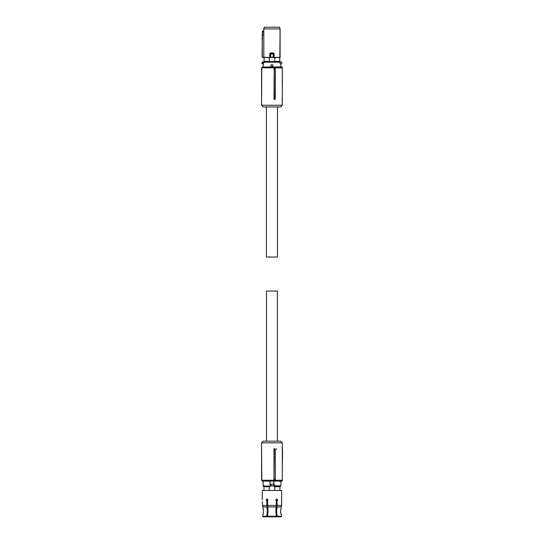 <?xml version="1.0" encoding="UTF-8"?>
<svg xmlns="http://www.w3.org/2000/svg" width="544" height="544" viewBox="0 0 544 544"><rect width="100%" height="100%" fill="white"/><g stroke="black" fill="none" stroke-linecap="round" stroke-linejoin="round"><path stroke-width="0.82" d="M274.224 69.122L274.006 99.28L275.339 99.28L275.305 69.122L274.224 69.122L274.332 99.28M282.316 67.83L282.316 105.23L261.576 105.23L261.576 67.83L282.316 67.83L281.466 66.98L262.426 66.98L261.576 67.83M275.305 69.122L275.237 68.68L274.006 68.68M261.576 105.23L263.276 106.93L280.616 106.93L282.316 105.23M282.316 98.858L282.316 84.83M282.316 72.359L282.424 84.83M280.976 66.98L282.268 66.98L282.275 67.789M261.78 68.68L261.576 99.28M282.268 66.98L281.84 66.98M280.187 61.88L280.214 63.723L280.099 61.88L280.935 61.88A1.02 1.02 0 0 1 281.955 62.9A1.02 1.02 0 0 1 280.935 63.92L280.718 66.98M280.133 63.75L280.214 63.723A1.108 1.108 0 0 0 280.718 63.981L280.017 63.505L280.051 61.88L263.466 61.88L263.174 66.98M272.796 64.77L272.796 66.47L271.096 66.47L271.096 64.77L272.796 64.77L272.796 66.47M262.956 61.88L262.63 62.302L262.466 62.002L263.466 61.88M262.63 63.498L262.956 63.92L262.466 63.798A1.02 1.02 0 0 1 262.466 62.002A1.02 1.02 0 0 0 262.466 63.798L262.63 62.302A0.68 0.68 0 0 0 262.63 63.498M279.793 61.88L279.793 61.37L269.389 61.751L269.137 57.494L262.113 57.181L262.317 40.331L262.317 57.168L263.969 57.48L262.269 57.351M264.098 61.88L264.112 57.494M264.085 61.88L264.085 57.508M279.806 61.88L280.065 28.9L263.82 28.9L263.82 57.304L263.82 34.428L262.494 35.19L262.317 40.331M274.754 61.37L274.754 57.494L279.806 57.508M279.779 57.494L279.779 61.37M274.754 57.494L269.137 57.494M269.389 61.751L274.502 61.751M269.137 61.37L264.112 61.37M274.115 53.754L273.306 52.911L274.115 53.754L274.115 57.304L273.156 57.317L279.908 57.474M270.286 57.351L273.768 57.188L273.768 53.795L270.715 54.046L270.545 53.366L273.346 53.366L273.768 53.788L273.353 53.373L273.17 54.046L273.17 57.147L270.715 57.147L270.715 54.046L270.116 53.795L270.538 53.373L270.082 53.754L270.082 57.263L270.735 57.317M263.969 57.48L270.252 57.433M279.949 57.494L273.802 57.263L273.768 53.788M270.116 53.795L269.81 57.474M263.976 57.474L269.77 57.304L269.77 53.754L270.545 53.366M273.346 53.366L270.518 53.339L270.586 52.911L269.77 53.754M264.275 27.2L263.82 28.9L264.241 27.2L279.609 27.2L280.106 28.9L280.106 57.324M263.786 30.525L262.514 31.26L263.792 30.525L263.786 28.9M263.792 30.525L263.82 34.428M262.426 31.402L262.113 40.324M262.113 57.181L262.324 35.204L262.568 32.45L263.813 31.729M279.609 27.2L280.106 28.9M266.417 106.93L266.417 257.04L277.467 257.04L277.467 106.93M266.506 441.15L266.506 291.04L277.386 291.04L277.386 441.15M261.576 448.8L261.78 479.4M261.576 480.25L282.316 480.25L282.316 442.85L261.576 442.85L261.576 480.25L262.426 481.1L282.268 481.1L282.275 480.291M274.006 479.4L274.006 448.8L275.339 448.8L275.305 478.958L275.237 479.4L274.006 479.4L274.332 448.8M282.316 442.85L280.616 441.15L263.276 441.15L261.576 442.85M282.316 475.721L282.316 464.95M282.411 464.95L282.316 463.25M282.316 450.5L282.547 449.222L282.118 448.8M276.536 449.228L276.712 448.8M274.224 478.958L275.305 478.958M282.533 450.5L282.424 463.25M281.84 481.1L282.268 481.1M282.547 449.228L282.547 449.228A0.422 0.422 0 0 0 282.316 448.848A0.422 0.422 0 0 1 282.547 449.228L282.316 449.228M277.12 516.297L276.345 511.809L276.896 500.942L277.154 505.424L276.597 511.36L277.12 516.297L281.561 516.297L280.52 511.36L281.343 506.954L280.52 511.36M277.032 516.8L281.377 516.8L281.561 516.297L281.377 516.8M266.737 500.942L267.546 511.36L266.934 516.8L263.01 516.8L262.725 516.297L266.771 516.297L267.288 511.36L266.737 500.942L266.206 499.97L267.097 498.909L268.049 499.97L267.471 500.942L268.022 511.36L267.505 516.297L276.386 516.297L275.862 511.36L276.413 500.942L275.842 499.97L276.787 498.909L277.678 499.97L277.154 500.942M267.594 516.8L267.505 516.29L267.594 516.8L276.291 516.8L276.386 516.297L276.291 516.8M266.771 516.297L266.859 516.8M263.609 511.013L262.772 506.954L263.616 511.36L262.725 516.297L263.616 511.36M262.725 516.297L263.01 516.8M276.379 516.29L276.957 516.8M280.52 511.652L281.561 516.297M266.988 500.942L266.465 499.97L267.226 498.916M276.658 498.916L277.426 499.97L276.896 500.942M281.629 498.984L281.622 505.424L281.574 499.868M281.343 506.954L281.622 505.424L281.343 506.954L277.012 506.954M262.269 501.684L262.772 506.954L266.88 506.954M262.31 499.97L262.256 490.45L281.636 490.45L281.636 498.909M262.426 502.676L262.344 502.112M279.936 490.45L279.936 486.71L274.502 486.71L274.502 486.2L273.659 486.2L273.986 485.84L269.389 486.2L269.137 490.45M274.754 490.45L274.754 486.71M263.956 490.45L263.956 486.71L269.137 486.71M273.986 485.84L273.986 484.52M273.659 484.16L270.858 484.16L270.858 486.2L263.296 486.2L264.037 486.2L264.037 486.71M270.858 486.2L270.586 485.778M279.847 486.71L279.847 486.2L280.935 485.86L280.935 481.1M273.992 485.86L274.264 486.2L273.659 486.2M270.545 485.86L270.178 485.86L270.178 484.5L270.858 484.16M273.734 484.16L273.904 481.1L269.98 481.1L269.98 484.5L270.728 484.16M274.264 486.2L280.595 486.2M273.904 484.194L274.36 484.5L273.992 484.5M263.296 486.2L262.956 481.1M266.614 500.568L267.879 500.568L266.614 500.568M276.005 500.568L277.277 500.568L276.005 500.568M267.05 516.29L267.505 516.29M282.547 98.858L282.118 99.28M280.017 62.22L262.827 62.22M280.269 63.662A1.02 1.02 0 0 0 280.874 63.92M262.827 63.58L263.174 63.743M270.586 52.911L273.306 52.911M262.324 35.204L262.412 32.47M267.614 506.954L276.277 506.954M277.154 505.424L281.622 505.424M267.471 505.424L276.413 505.424M262.48 505.424L266.737 505.424M273.646 486.173L273.646 484.187M270.926 486.078L270.926 484.282M262.956 485.86L270.239 486.2M274.36 484.5L274.36 485.86L280.935 485.86M276.413 501.078L276.896 501.078M266.988 501.078L267.471 501.078M276.216 515.44L276.678 515.44M267.206 515.44L267.675 515.44M267.696 515.304L267.696 507.416M267.954 509.476L267.954 513.244M281.466 481.1L282.316 480.25"/></g></svg>
